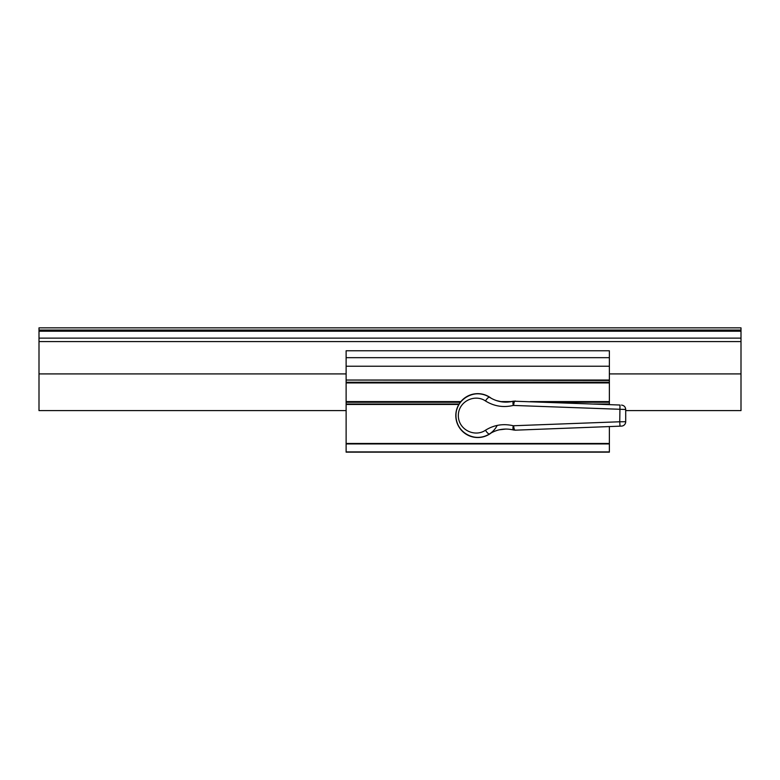 <?xml version="1.0" encoding="UTF-8"?>
<svg xmlns="http://www.w3.org/2000/svg" width="780" height="780" viewBox="0 0 780 780"><rect width="100%" height="100%" fill="white"/><g stroke="black" fill="none" stroke-linecap="round" stroke-linejoin="round"><path stroke-width="1.17" d="M605.143 404.459L609.375 404.459L609.375 380.045L346.125 380.045L609.375 380.484M458.845 404.459L346.125 404.459L346.125 401.583L460.873 401.583M500.233 401.583L511.777 401.583M530.322 401.583L609.375 401.583M346.125 452.156L346.125 443.488L609.375 443.488L609.375 452.156L346.125 452.156M346.125 404.459L346.125 443.488M346.125 401.583L346.125 380.484M346.125 366.22L346.125 357.679L609.375 357.679L609.375 366.22L346.125 366.22L346.125 380.045M346.125 357.679L346.125 350.776L609.375 350.776L609.375 357.679M346.125 382.921L609.375 382.921M609.375 366.22L609.375 380.045M609.375 426.562L609.375 443.488M619.993 426.163L515.229 430.18L621.494 426.104L619.993 426.163L619.739 421.775L625.706 421.717L625.706 409.471C625.472 406.887 624.068 405.424 621.494 405.083M625.287 409.471L513.279 405.434C503.373 407.774 494.12 406.292 485.511 400.978C474.952 393.676 458.377 401.203 458.328 415.535C458.289 429.926 474.923 437.551 485.511 430.209C494.062 424.905 503.324 423.423 513.279 425.753L619.739 421.775L619.993 405.025L513.542 401.183L619.983 405.025M513.279 425.753A4.388 1.326 -75.6 0 0 513.542 430.004L515.229 430.18L513.542 430.004C504.933 427.966 496.938 429.263 489.577 433.894C476.317 443.274 455.656 433.007 455.959 415.594A21.791 21.791 0 0 0 497.191 425.431M621.494 426.104A4.388 4.388 0 0 0 625.706 421.717M515.229 401.008A4.388 1.355 92.2 0 0 513.698 405.385M455.959 415.594C455.647 398.209 476.268 387.913 489.577 397.293C496.987 401.934 504.972 403.231 513.542 401.183A4.388 1.326 75.6 0 0 513.279 405.434M489.577 397.293A21.791 21.791 0 0 0 456.797 409.607A21.791 21.791 0 0 1 489.577 397.293A4.388 1.453 122.9 0 0 485.511 400.978M489.577 433.894A4.388 1.453 -122.9 0 1 485.511 430.209M515.229 430.18A4.388 1.355 -92.2 0 1 513.698 425.802M493.428 431.788L494.383 431.369L493.428 431.788M499.229 429.819L505.967 429.049M513.542 401.183L507.79 402.09M502.3 401.915L496.392 400.569M491.234 398.287A21.938 21.938 0 0 0 456.476 420.947A21.938 21.938 0 0 0 491.234 432.9M39 330.067L741 330.067L741 327.844L39 327.844L39 410.592L346.125 410.592M39 341.581L741 341.581L741 410.592L625.706 410.592M39 338.13L741 338.13L741 341.581M39 331.217L741 331.217L741 338.13M741 330.067L741 331.217M593.824 404.02L609.375 404.02M547.882 402.256L609.375 402.256M346.125 451.912L609.375 451.912M346.125 443.927L609.375 443.927M346.125 404.02L459.108 404.02M346.125 402.256L460.327 402.256M346.125 382.249L609.375 382.249M39 373.912L346.125 373.912M609.375 373.912L741 373.912"/></g></svg>
